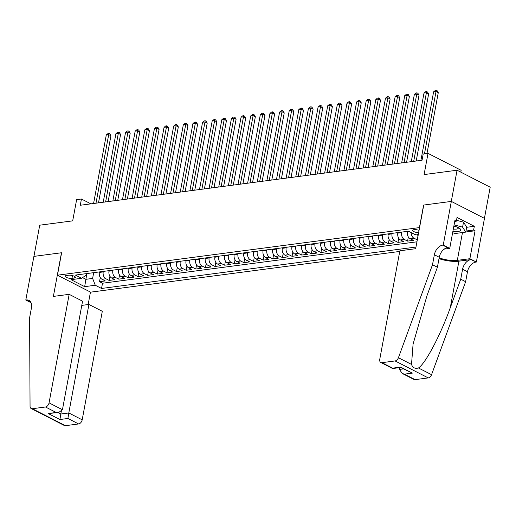 <?xml version="1.0" encoding="UTF-8"?>
<svg xmlns="http://www.w3.org/2000/svg" width="516" height="516" viewBox="0 0 516 516"><rect width="100%" height="100%" fill="white"/><g stroke="black" fill="none" stroke-linecap="round" stroke-linejoin="round"><path stroke-width="0.77" d="M419.057 230.362A4.27 1.329 -169.5 0 0 413.98 229.678A4.27 1.329 -169.5 0 0 412.645 230.368A4.27 1.329 -169.5 0 0 418.631 232.664M460.82 172.15L461.156 170.325L428.022 153.368L423.21 154L422.049 160.237L80.283 205.252L81.438 199.015L76.626 199.647L72.692 220.854L39.719 225.195L33.94 256.381L61.617 252.737L57.457 275.196L419.572 227.582M484.427 218.345L490.2 187.192L457.066 170.228L451.287 201.414L423.604 205.065L419.443 227.517M57.457 275.196L90.59 292.153L399.752 251.434M99.459 271.906L99.362 272.429A5.341 3.664 82.5 0 0 102.02 279.253L105.29 280.93L99.511 281.691L100.278 277.55M103.31 271.403L103.213 271.926A5.341 3.664 82.5 0 0 105.87 278.75L109.14 280.42L109.908 276.286M109.14 280.42L114.913 279.659L111.65 277.989A5.341 3.664 82.5 0 1 108.992 271.164L109.089 270.642M118.712 269.371L118.616 269.894A5.341 3.664 82.5 0 0 121.273 276.718L124.543 278.388L118.764 279.15L119.531 275.015M128.342 268.107L128.245 268.63A5.341 3.664 82.5 0 0 130.903 275.447L134.173 277.124L128.394 277.885L129.161 273.744M137.966 266.837L137.869 267.359A5.341 3.664 82.5 0 0 140.526 274.183L143.796 275.854L138.024 276.615L138.785 272.48M147.595 265.566L147.499 266.088A5.341 3.664 82.5 0 0 150.156 272.912L153.426 274.589L147.647 275.351L148.415 271.21M157.225 264.302L157.128 264.824A5.341 3.664 82.5 0 0 159.786 271.648L163.05 273.319L157.277 274.08L158.044 269.945M166.849 263.031L166.752 263.553A5.341 3.664 82.5 0 0 169.409 270.378L172.679 272.048L166.9 272.809L167.668 268.675M176.478 261.767L176.382 262.289A5.341 3.664 82.5 0 0 179.039 269.107L182.309 270.784L176.53 271.545L177.298 267.411M186.102 260.496L186.005 261.019A5.341 3.664 82.5 0 0 188.662 267.843L191.933 269.513L186.16 270.274L186.921 266.14M195.732 259.226L195.635 259.748A5.341 3.664 82.5 0 0 198.292 266.572L201.562 268.249L195.783 269.01L196.551 264.869M205.362 257.961L205.265 258.484A5.341 3.664 82.5 0 0 207.922 265.308L211.186 266.978L205.413 267.74L206.181 263.605M214.985 256.691L214.888 257.213A5.341 3.664 82.5 0 0 217.546 264.037L220.816 265.714L215.037 266.469L215.804 262.334M224.615 255.426L224.518 255.949A5.341 3.664 82.5 0 0 227.175 262.773L230.446 264.444L224.666 265.205L225.434 261.07M234.238 254.156L234.141 254.678A5.341 3.664 82.5 0 0 236.799 261.502L240.069 263.173L234.296 263.934L235.064 259.8M243.868 252.892L243.771 253.414A5.341 3.664 82.5 0 0 246.429 260.232L249.699 261.909L243.92 262.67L244.687 258.529M253.498 251.621L253.401 252.143A5.341 3.664 82.5 0 0 256.059 258.968L259.322 260.638L253.55 261.399L254.317 257.265M263.121 250.35L263.025 250.873A5.341 3.664 82.5 0 0 265.682 257.697L268.952 259.374L263.179 260.135L263.94 255.994M272.751 249.086L272.654 249.609A5.341 3.664 82.5 0 0 275.312 256.433L278.582 258.103L272.803 258.864L273.57 254.73M282.381 247.815L282.284 248.338A5.341 3.664 82.5 0 0 284.942 255.162L288.205 256.833L282.433 257.594L283.2 253.459M292.004 246.551L291.908 247.074A5.341 3.664 82.5 0 0 294.565 253.891L297.835 255.568L292.056 256.329L292.824 252.195M301.634 245.281L301.538 245.803A5.341 3.664 82.5 0 0 304.195 252.627L307.465 254.298L301.686 255.059L302.453 250.924M311.258 244.01L311.161 244.532A5.341 3.664 82.5 0 0 313.818 251.357L317.088 253.034L311.316 253.795L312.077 249.654M320.887 242.746L320.791 243.268A5.341 3.664 82.5 0 0 323.448 250.092L326.718 251.763L320.939 252.524L321.707 248.39M330.517 241.475L330.421 241.998A5.341 3.664 82.5 0 0 333.078 248.822L336.342 250.499L330.569 251.253L331.337 247.119M340.141 240.211L340.044 240.733A5.341 3.664 82.5 0 0 342.701 247.557L345.972 249.228L340.192 249.989L340.96 245.855M349.771 238.94L349.674 239.463A5.341 3.664 82.5 0 0 352.331 246.287L355.601 247.957L349.822 248.718L350.59 244.584M359.394 237.676L359.297 238.192A5.341 3.664 82.5 0 0 361.955 245.016L365.225 246.693L359.452 247.454L360.213 243.313M369.024 236.405L368.927 236.928A5.341 3.664 82.5 0 0 371.585 243.752L374.855 245.423L369.075 246.184L369.843 242.049M378.654 235.135L378.557 235.657A5.341 3.664 82.5 0 0 381.214 242.481L384.478 244.158L378.705 244.919L379.473 240.779M388.277 233.871L388.18 234.393A5.341 3.664 82.5 0 0 390.838 241.217L394.108 242.888L388.329 243.649L389.096 239.514M397.907 232.6L397.81 233.122A5.341 3.664 82.5 0 0 400.468 239.946L403.738 241.617L397.959 242.378L398.726 238.244M407.53 231.336L407.434 231.858A5.341 3.664 82.5 0 0 410.091 238.676L413.361 240.353L407.588 241.114L408.35 236.973M417.302 239.83L417.979 235.709M71.982 278.35L74.098 278.072A4.141 1.29 -169.5 0 0 75.394 277.408A4.141 1.29 -169.5 0 0 73.059 275.757A4.141 1.29 -169.5 0 0 68.544 275.228L66.429 275.512A4.141 1.29 -169.5 0 0 65.132 276.176A4.141 1.29 -169.5 0 0 67.467 277.827A4.141 1.29 -169.5 0 0 71.982 278.35L72.492 275.596M418.399 233.935L414.767 234.412L408.498 231.207L75.388 275.08L81.657 278.285L86.166 275.131L86.443 273.622M86.946 273.557L85.875 279.317L92.616 278.434L95.273 285.251L101.542 288.463L415.967 247.048M95.273 285.251L84.682 286.651L71.073 279.678L81.657 278.285M401.758 232.097L401.661 232.619L397.81 233.122M392.128 233.361L392.031 233.883L388.18 234.393M382.504 234.632L382.408 235.154L378.557 235.657M372.875 235.896L372.778 236.418L368.927 236.928M363.245 237.166L363.148 237.689L359.297 238.192M353.621 238.431L353.525 238.953L349.674 239.463M343.991 239.701L343.895 240.224L340.044 240.733M334.368 240.972L334.271 241.494L330.421 241.998M324.738 242.236L324.641 242.759L320.791 243.268M315.108 243.507L315.012 244.029L311.161 244.532M305.485 244.771L305.388 245.294L301.538 245.803M295.855 246.042L295.758 246.564L291.908 247.074M286.232 247.312L286.135 247.835L282.284 248.338M276.602 248.577L276.505 249.099L272.654 249.609M266.972 249.847L266.875 250.37L263.025 250.873M257.349 251.111L257.252 251.634L253.401 252.143M247.719 252.382L247.622 252.905L243.771 253.414M238.095 253.653L237.999 254.169L234.141 254.678M228.465 254.917L228.369 255.439L224.518 255.949M218.836 256.188L218.739 256.71L214.888 257.213M209.212 257.452L209.115 257.974L205.265 258.484M199.582 258.722L199.486 259.245L195.635 259.748M189.953 259.987L189.856 260.509L186.005 261.019M180.329 261.257L180.232 261.78L176.382 262.289M170.699 262.528L170.602 263.05L166.752 263.553M161.076 263.792L160.979 264.315L157.128 264.824M151.446 265.063L151.349 265.585L147.499 266.088M141.816 266.327L141.719 266.849L137.869 267.359M132.193 267.598L132.096 268.12L128.245 268.63M122.563 268.868L122.466 269.384L118.616 269.894M112.939 270.132L112.843 270.655L108.992 271.164M99.511 281.691L102.51 283.226L416.934 241.81M417.212 239.843L413.942 238.173A5.341 3.664 -97.5 0 1 411.168 232.574M407.588 241.114L404.318 239.437A5.341 3.664 -97.5 0 1 401.661 232.619M397.959 242.378L394.688 240.708A5.341 3.664 -97.5 0 1 392.031 233.883M388.329 243.649L385.065 241.978A5.341 3.664 -97.5 0 1 382.408 235.154M378.705 244.919L375.435 243.242A5.341 3.664 -97.5 0 1 372.778 236.418M369.075 246.184L365.805 244.513A5.341 3.664 -97.5 0 1 363.148 237.689M359.452 247.454L356.182 245.777A5.341 3.664 -97.5 0 1 353.525 238.953M349.822 248.718L346.552 247.048A5.341 3.664 -97.5 0 1 343.895 240.224M340.192 249.989L336.929 248.312A5.341 3.664 -97.5 0 1 334.271 241.494M330.569 251.253L327.299 249.583A5.341 3.664 -97.5 0 1 324.641 242.759M320.939 252.524L317.669 250.853A5.341 3.664 -97.5 0 1 315.012 244.029M311.316 253.795L308.046 252.118A5.341 3.664 -97.5 0 1 305.388 245.294M301.686 255.059L298.416 253.388A5.341 3.664 -97.5 0 1 295.758 246.564M292.056 256.329L288.792 254.652A5.341 3.664 -97.5 0 1 286.135 247.835M282.433 257.594L279.162 255.923A5.341 3.664 -97.5 0 1 276.505 249.099M272.803 258.864L269.533 257.194A5.341 3.664 -97.5 0 1 266.875 250.37M263.179 260.135L259.909 258.458A5.341 3.664 -97.5 0 1 257.252 251.634M253.55 261.399L250.279 259.729A5.341 3.664 -97.5 0 1 247.622 252.905M243.92 262.67L240.656 260.993A5.341 3.664 -97.5 0 1 237.999 254.169M234.296 263.934L231.026 262.263A5.341 3.664 -97.5 0 1 228.369 255.439M224.666 265.205L221.396 263.534A5.341 3.664 -97.5 0 1 218.739 256.71M215.037 266.469L211.773 264.798A5.341 3.664 -97.5 0 1 209.115 257.974M205.413 267.74L202.143 266.069A5.341 3.664 -97.5 0 1 199.486 259.245M195.783 269.01L192.513 267.333A5.341 3.664 -97.5 0 1 189.856 260.509M186.16 270.274L182.89 268.604A5.341 3.664 -97.5 0 1 180.232 261.78M176.53 271.545L173.26 269.868A5.341 3.664 -97.5 0 1 170.602 263.05M166.9 272.809L163.636 271.139A5.341 3.664 -97.5 0 1 160.979 264.315M157.277 274.08L154.007 272.409A5.341 3.664 -97.5 0 1 151.349 265.585M147.647 275.351L144.377 273.673A5.341 3.664 -97.5 0 1 141.719 266.849M138.024 276.615L134.753 274.944A5.341 3.664 -97.5 0 1 132.096 268.12M128.394 277.885L125.124 276.208A5.341 3.664 -97.5 0 1 122.466 269.384M118.764 279.15L115.5 277.479A5.341 3.664 -97.5 0 1 112.843 270.655M93.68 272.667L92.616 278.434M428.022 153.368L424.094 174.576L457.066 170.228M90.893 203.852L81.438 199.015M82.586 277.634L85.875 279.317L84.682 286.651M102.51 283.226L101.542 288.463M417.263 234.083A5.341 3.664 82.5 0 0 418.05 235.818M98.504 202.852L110.94 135.76L108.702 134.612L95.995 203.181M106.296 134.934L107.986 133.56L108.953 133.431L108.702 134.612L106.296 134.934L93.583 203.498M108.953 133.431L109.844 133.889L110.94 135.76M452.893 231.362A8.675 2.703 -169.5 0 0 454.106 231.503A8.675 2.703 -169.5 0 0 459.498 228.304A8.675 2.703 -169.5 0 0 453.867 226.098M453.319 229.033A5.94 1.851 -169.5 0 0 453.777 229.085A5.94 1.851 -169.5 0 0 458.305 228.117A5.94 1.851 -169.5 0 0 458.15 227.537M456.512 220.293L463.51 222.151L466.69 227.124L465.761 232.11L455.37 233.484L452.635 232.755M454.093 224.886L462.588 227.143L465.761 232.11M463.51 222.151L462.588 227.143M69.17 294.339L49.059 402.867L62.442 409.717L82.56 301.189L69.17 294.339L53.38 296.416L61.475 252.756L33.895 256.387L25.8 300.054L31.063 302.744M81.78 305.388L88.92 304.446L102.303 311.296L82.192 419.824A4.005 2.632 117.1 0 1 78.613 423.952L65.468 425.681A4.005 2.632 117.1 0 1 64.339 425.5L31.205 408.543A4.005 2.632 -62.9 0 1 30.057 406.247L29.599 317.804L31.45 307.826A9.346 6.14 -62.9 0 0 28.967 300.396A9.346 6.14 -62.9 0 0 26.329 299.983L25.8 300.054M78.613 423.952L67.906 418.47L59.921 419.527L48.188 413.522L56.179 412.465L45.473 406.989L32.334 408.724L65.468 425.681M90.461 292.088L88.152 304.543M88.92 304.446L68.802 412.974L82.192 419.824M31.205 408.543A4.005 2.632 -62.9 0 0 32.334 408.724M45.473 406.989A4.005 2.632 -62.9 0 0 49.059 402.867M61.275 411.516L60.811 414.026L68.802 412.974L67.906 418.47M59.921 419.527L60.811 414.026L58.044 412.613M48.188 413.522L58.631 412.536L62.442 409.717M56.179 412.465L58.631 412.536M399.842 367.592L399.5 369.417L403.389 368.908M432.505 264.74L437.407 267.249L426.958 295.765L413.077 344.127L411.523 364.431C412.716 367.766 415.025 368.946 418.457 367.979C425.507 363.541 440.535 335.077 450.287 307.704L460.736 279.188L462.588 269.21A9.346 6.14 117.1 0 1 470.94 259.593L476.378 262.031L484.466 218.371L451.332 201.408L423.752 205.046L415.657 248.706L399.868 250.782L379.757 359.31A4.005 2.632 -62.9 0 0 380.821 362.496A4.005 2.632 -62.9 0 0 381.95 362.677L395.088 360.942A4.005 2.632 -62.9 0 0 398.423 357.73L432.505 264.74L434.356 254.762A9.346 6.14 117.1 0 1 442.709 245.139L443.244 245.074L451.332 201.408M460.736 279.188L465.638 281.697L467.49 271.719A9.346 6.14 117.1 0 1 475.849 262.102M442.709 245.139L447.617 247.648A9.346 6.14 117.1 0 0 439.258 257.271L437.407 267.249M381.95 362.677L392.65 368.153L400.642 367.102L412.374 373.107L404.383 374.158L415.083 379.634L428.228 377.906L395.088 360.942M418.457 367.979L431.557 374.687L465.638 281.697M443.244 245.074L449.733 248.396L454.912 220.455L456.344 221.183L454.738 221.396M466.658 227.298L474.32 226.292L457.041 217.442L456.344 221.183M474.32 226.292L473.63 230.033L475.062 230.768L469.882 258.71L476.378 262.031M439.155 257.832A15.022 4.676 -169.5 0 0 457.318 260.361L469.882 258.71M449.733 248.396L444.218 249.118M439 258.651A17.389 5.412 -169.5 0 0 458.911 261.173L470.94 259.593M431.557 374.687A4.005 2.632 117.1 0 1 428.228 377.906M415.083 379.634A4.005 2.632 117.1 0 1 413.955 379.453L402.145 373.41L399.5 369.417M475.062 230.768L465.787 231.987M465.961 231.039L473.63 230.033M392.65 368.153L392.631 368.54L380.821 362.496M400.642 367.102L400.622 367.489L392.631 368.54M412.374 373.107L400.622 367.489M404.383 374.158L402.145 373.41M108.134 201.582L120.57 134.489L118.325 133.347L105.619 201.917M115.919 133.663L117.616 132.29L118.577 132.161L118.325 133.347L115.919 133.663L103.213 202.233M118.577 132.161L119.473 132.618L120.57 134.489M117.758 200.318L130.193 133.225L127.955 132.077L115.249 200.647M125.549 132.393L127.246 131.019L128.207 130.896L127.955 132.077L125.549 132.393L112.843 200.963M128.207 130.896L129.103 131.354L130.193 133.225M127.388 199.047L139.823 131.954L137.585 130.812L124.872 199.376M135.173 131.129L136.869 129.755L137.83 129.626L137.585 130.812L135.173 131.129L122.466 199.698M137.83 129.626L138.727 130.084L139.823 131.954M137.017 197.776L149.446 130.69L147.208 129.542L134.502 198.112M144.803 129.858L146.499 128.484L147.46 128.361L147.208 129.542L144.803 129.858L132.096 198.428M147.46 128.361L148.356 128.819L149.446 130.69M146.641 196.512L159.076 129.419L156.838 128.271L144.132 196.841M154.432 128.594L156.122 127.22L157.09 127.091L156.838 128.271L154.432 128.594L141.719 197.157M157.09 127.091L157.98 127.549L159.076 129.419M156.271 195.242L168.706 128.155L166.462 127.007L153.755 195.577M164.056 127.323L165.752 125.949L166.713 125.82L166.462 127.007L164.056 127.323L151.349 195.893M166.713 125.82L167.61 126.285L168.706 128.155M165.894 193.977L178.33 126.884L176.091 125.736L163.385 194.306M173.686 126.052L175.382 124.685L176.343 124.556L176.091 125.736L173.686 126.052L160.979 194.622M176.343 124.556L177.24 125.014L178.33 126.884M175.524 192.707L187.959 125.614L185.721 124.472L173.008 193.036M183.315 124.788L185.005 123.414L185.966 123.285L185.721 124.472L183.315 124.788L170.602 193.358M185.966 123.285L186.863 123.743L187.959 125.614M185.154 191.442L197.583 124.35L195.345 123.201L182.638 191.771M192.939 123.517L194.635 122.144L195.596 122.021L195.345 123.201L192.939 123.517L180.232 192.087M195.596 122.021L196.493 122.479L197.583 124.35M194.777 190.172L207.213 123.079L204.975 121.937L192.268 190.501M202.569 122.253L204.259 120.879L205.226 120.75L204.975 121.937L202.569 122.253L189.856 190.817M205.226 120.75L206.123 121.208L207.213 123.079M204.407 188.901L216.843 121.815L214.604 120.667L201.891 189.237M212.192 120.983L213.888 119.609L214.85 119.486L214.604 120.667L212.192 120.983L199.486 189.553M214.85 119.486L215.746 119.944L216.843 121.815M214.03 187.637L226.466 120.544L224.228 119.396L211.521 187.966M221.822 119.712L223.518 118.345L224.479 118.216L224.228 119.396L221.822 119.712L209.115 188.282M224.479 118.216L225.376 118.674L226.466 120.544M223.66 186.366L236.096 119.273L233.858 118.132L221.145 186.702M231.452 118.448L233.142 117.074L234.109 116.945L233.858 118.132L231.452 118.448L218.739 187.018M234.109 116.945L234.999 117.403L236.096 119.273M233.29 185.102L245.719 118.009L243.481 116.861L230.775 185.431M241.075 117.177L242.772 115.803L243.733 115.681L243.481 116.861L241.075 117.177L228.369 185.747M243.733 115.681L244.629 116.139L245.719 118.009M242.913 183.831L255.349 116.739L253.111 115.597L240.404 184.16M250.705 115.913L252.395 114.539L253.362 114.41L253.111 115.597L250.705 115.913L237.999 184.476M253.362 114.41L254.259 114.868L255.349 116.739M252.543 182.561L264.979 115.474L262.741 114.326L250.028 182.896M260.328 114.642L262.025 113.268L262.986 113.146L262.741 114.326L260.328 114.642L247.622 183.212M262.986 113.146L263.882 113.604L264.979 115.474M262.167 181.297L274.602 114.204L272.364 113.056L259.658 181.626M269.958 113.378L271.655 112.004L272.616 111.875L272.364 113.056L269.958 113.378L257.252 181.942M272.616 111.875L273.512 112.333L274.602 114.204M271.797 180.026L284.232 112.933L281.994 111.791L269.281 180.361M279.588 112.107L281.278 110.734L282.246 110.605L281.994 111.791L279.588 112.107L266.875 180.677M282.246 110.605L283.136 111.069L284.232 112.933M281.426 178.762L293.856 111.669L291.617 110.521L278.911 179.091M289.212 110.837L290.908 109.469L291.869 109.34L291.617 110.521L289.212 110.837L276.505 179.407M291.869 109.34L292.765 109.798L293.856 111.669M291.05 177.491L303.485 110.398L301.247 109.257L288.541 177.82M298.841 109.573L300.538 108.199L301.499 108.07L301.247 109.257L298.841 109.573L286.135 178.143M301.499 108.07L302.395 108.528L303.485 110.398M300.68 176.227L313.115 109.134L310.877 107.986L298.164 176.556M308.465 108.302L310.161 106.928L311.122 106.806L310.877 107.986L308.465 108.302L295.758 176.872M311.122 106.806L312.019 107.264L313.115 109.134M310.303 174.956L322.739 107.863L320.5 106.715L307.794 175.285M318.095 107.038L319.791 105.664L320.752 105.535L320.5 106.715L318.095 107.038L305.388 175.601M320.752 105.535L321.649 105.993L322.739 107.863M319.933 173.686L332.368 106.599L330.13 105.451L317.424 174.021M327.725 105.767L329.414 104.393L330.382 104.271L330.13 105.451L327.725 105.767L315.012 174.337M330.382 104.271L331.272 104.729L332.368 106.599M329.563 172.421L341.998 105.329L339.754 104.18L327.047 172.75M337.348 104.496L339.044 103.129L340.005 103L339.754 104.18L337.348 104.496L324.641 173.066M340.005 103L340.902 103.458L341.998 105.329M339.186 171.151L351.622 104.058L349.384 102.916L336.677 171.48M346.978 103.232L348.674 101.858L349.635 101.729L349.384 102.916L346.978 103.232L334.271 171.802M349.635 101.729L350.532 102.187L351.622 104.058M348.816 169.887L361.252 102.794L359.013 101.646L346.3 170.215M356.601 101.962L358.298 100.588L359.259 100.465L359.013 101.646L356.601 101.962L343.895 170.532M359.259 100.465L360.155 100.923L361.252 102.794M358.446 168.616L370.875 101.523L368.637 100.381L355.93 168.945M366.231 100.697L367.927 99.324L368.888 99.195L368.637 100.381L366.231 100.697L353.525 169.261M368.888 99.195L369.785 99.653L370.875 101.523M368.069 167.345L380.505 100.259L378.267 99.111L365.56 167.681M375.861 99.427L377.551 98.053L378.518 97.93L378.267 99.111L375.861 99.427L363.148 167.997M378.518 97.93L379.408 98.388L380.505 100.259M377.699 166.081L390.135 98.988L387.89 97.84L375.184 166.41M385.484 98.163L387.181 96.789L388.142 96.66L387.89 97.84L385.484 98.163L372.778 166.726M388.142 96.66L389.038 97.118L390.135 98.988M387.322 164.81L399.758 97.718L397.52 96.576L384.813 165.146M395.114 96.892L396.81 95.518L397.772 95.389L397.52 96.576L395.114 96.892L382.408 165.462M397.772 95.389L398.668 95.847L399.758 97.718M396.952 163.546L409.388 96.453L407.15 95.305L394.437 163.875M404.744 95.621L406.434 94.247L407.395 94.125L407.15 95.305L404.744 95.621L392.031 164.191M407.395 94.125L408.291 94.583L409.388 96.453M406.582 162.276L419.011 95.183L416.773 94.041L404.067 162.605M414.367 94.357L416.064 92.983L417.025 92.854L416.773 94.041L414.367 94.357L401.661 162.927M417.025 92.854L417.921 93.312L419.011 95.183M416.206 161.005L428.641 93.918L426.403 92.77L413.697 161.34M423.997 93.086L425.687 91.713L426.655 91.59L426.403 92.77L423.997 93.086L411.284 161.656M426.655 91.59L427.551 92.048L428.641 93.918M426.99 153.504L438.271 92.648L436.033 91.5L424.475 153.833M433.621 91.822L435.317 90.448L436.278 90.319L436.033 91.5L433.621 91.822L420.914 160.386M436.278 90.319L437.175 90.777L438.271 92.648M409.285 231.613L407.434 231.858M103.213 271.926L99.362 272.429M105.87 278.75L102.02 279.253M413.942 238.173L410.091 238.676M404.318 239.437L400.468 239.946M394.688 240.708L390.838 241.217M385.065 241.978L381.214 242.481M375.435 243.242L371.585 243.752M365.805 244.513L361.955 245.016M356.182 245.777L352.331 246.287M346.552 247.048L342.701 247.557M336.929 248.312L333.078 248.822M327.299 249.583L323.448 250.092M317.669 250.853L313.818 251.357M308.046 252.118L304.195 252.627M298.416 253.388L294.565 253.891M288.792 254.652L284.942 255.162M279.162 255.923L275.312 256.433M269.533 257.194L265.682 257.697M259.909 258.458L256.059 258.968M250.279 259.729L246.429 260.232M240.656 260.993L236.799 261.502M231.026 262.263L227.175 262.773M221.396 263.534L217.546 264.037M211.773 264.798L207.922 265.308M202.143 266.069L198.292 266.572M192.513 267.333L188.662 267.843M182.89 268.604L179.039 269.107M173.26 269.868L169.409 270.378M163.636 271.139L159.786 271.648M154.007 272.409L150.156 272.912M144.377 273.673L140.526 274.183M134.753 274.944L130.903 275.447M125.124 276.208L121.273 276.718M115.5 277.479L111.65 277.989M74.427 276.318L74.098 278.072M30.85 302.292L26.329 299.983M462.588 269.21L467.49 271.719M439.258 257.271L434.356 254.762M398.423 357.73L411.523 364.431M450.287 307.704L458.911 261.173M462.478 232.542L457.318 260.361"/></g></svg>
